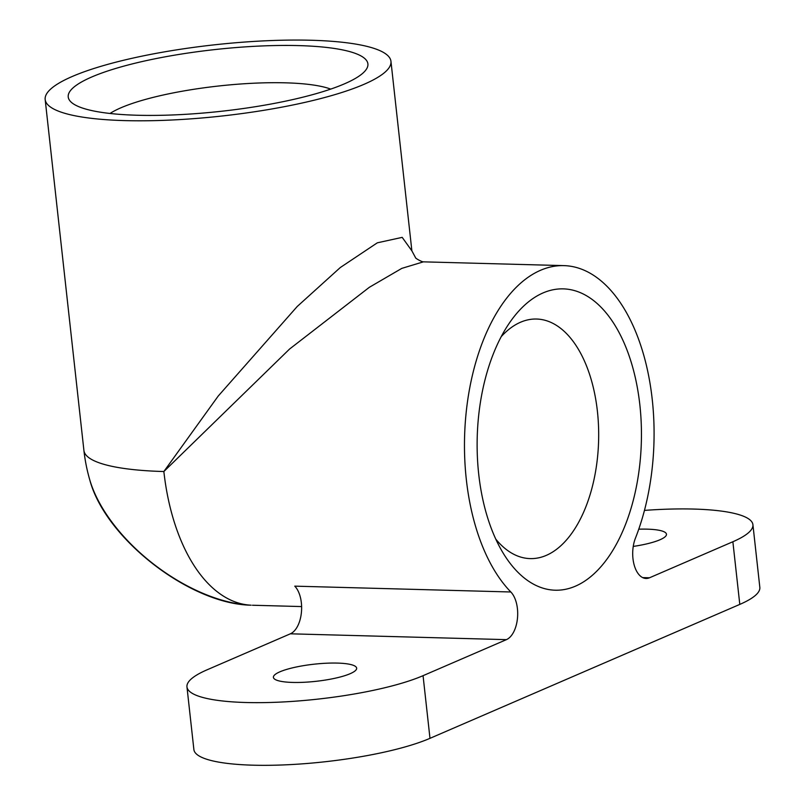 <?xml version="1.0" encoding="UTF-8"?>
<svg xmlns="http://www.w3.org/2000/svg" width="805" height="805" viewBox="0 0 805 805"><rect width="100%" height="100%" fill="white"/><g stroke="black" fill="none" stroke-linecap="round" stroke-linejoin="round"><path stroke-width="1.21" d="M478.734 474.336A150.756 82.09 -88.5 0 1 509.102 323.459A150.756 82.09 -88.5 0 1 639.834 404.694A150.756 82.09 -88.5 0 1 599.141 568.682A150.756 82.09 -88.5 0 1 502.914 552.693A150.756 82.09 -88.5 0 1 478.734 474.336M495.779 539.129A119.824 65.255 91.5 0 0 530.123 558.6A119.824 65.255 91.5 0 0 597.39 411.134A119.824 65.255 91.5 0 0 536.593 319.032A119.824 65.255 91.5 0 0 501.243 336.621M298.615 45.603A150.756 31.023 173.7 0 1 365.269 70.739A150.756 31.023 173.7 0 1 221.466 111.261A150.756 31.023 173.7 0 1 72.289 103.09A150.756 31.023 173.7 0 1 131.104 64.209A150.756 31.023 173.7 0 1 298.615 45.603M330.714 89.103A119.824 24.653 -6.3 0 0 285.413 82.824A119.824 24.653 -6.3 0 0 110.013 113.475M510.833 591.987L294.771 586.151A25.77 14.037 -88.5 0 1 301.432 612.192A25.77 14.037 -88.5 0 1 290.364 633.807L207.006 669.841A128.85 26.515 -6.3 0 0 186.961 686.896A128.85 26.515 -6.3 0 0 280.573 702.081A128.85 26.515 -6.3 0 0 423.058 675.677L506.415 639.643A25.77 14.037 -88.5 0 0 517.494 618.019A25.77 14.037 -88.5 0 0 510.833 591.987A173.94 94.718 -88.5 0 1 466.347 479.7A173.94 94.718 -88.5 0 1 563.983 265.63A173.94 94.718 -88.5 0 1 644.986 359.724A173.94 94.718 -88.5 0 1 635.457 538.102A25.77 14.037 -88.5 0 0 634.048 564.536A25.77 14.037 -88.5 0 0 646.053 578.473A25.77 14.037 -88.5 0 0 649.514 577.779L732.872 541.745A128.85 26.515 -6.3 0 0 752.917 524.689A128.85 26.515 -6.3 0 0 644.453 510.4M337.406 663.089A41.88 8.614 -6.3 0 0 294.6 667.365A41.88 8.614 -6.3 0 0 273.408 677.357A41.88 8.614 -6.3 0 0 315.973 681.322A41.88 8.614 -6.3 0 0 356.655 668.17A41.88 8.614 -6.3 0 0 337.406 663.089M186.961 686.896L193.884 749.566A128.85 26.515 -6.3 0 0 287.496 764.75A128.85 26.515 -6.3 0 0 429.981 738.336L739.795 604.404A128.85 26.515 -6.3 0 0 759.829 587.348L752.917 524.689M633.253 546.424A41.88 8.614 -6.3 0 0 666.47 534.228A41.88 8.614 -6.3 0 0 647.22 529.157A41.88 8.614 -6.3 0 0 638.757 529.187M250.919 605.189A12.88 8.734 -87.7 0 0 251.009 605.189L251.14 605.199A173.94 94.718 -88.5 0 1 163.858 471.529L218.215 396.05L297.246 306.464L340.304 267.532L377.314 242.818L402.198 237.364L411.878 250.858L415.481 257.57C414.978 258.093 421.75 261.987 423.46 261.846M251.039 605.189A12.88 8.734 -87.7 0 0 251.14 605.199A126.938 67.348 37.6 0 1 89.758 479.83C105.083 538.364 190 604.283 251.039 605.189M563.983 265.63L423.36 261.846L401.806 268.377L369.354 287.294L289.569 349.048L163.858 471.529A173.94 35.792 -6.3 0 1 83.911 450.438A173.94 173.94 0 0 0 89.758 479.83M311.012 40.25A173.94 35.792 -6.3 0 0 133.177 58.041A173.94 35.792 -6.3 0 0 45.171 99.518A173.94 35.792 -6.3 0 0 221.989 116.011A173.94 35.792 -6.3 0 0 390.958 61.341A173.94 35.792 -6.3 0 0 311.012 40.25M290.364 633.807L506.415 639.643M429.981 738.336L423.058 675.677M642.632 577.598L649.514 577.779M739.795 604.404L732.872 541.745M301.623 606.567L252.458 605.239M45.171 99.518L83.911 450.438M390.958 61.341L411.878 250.858"/></g></svg>
